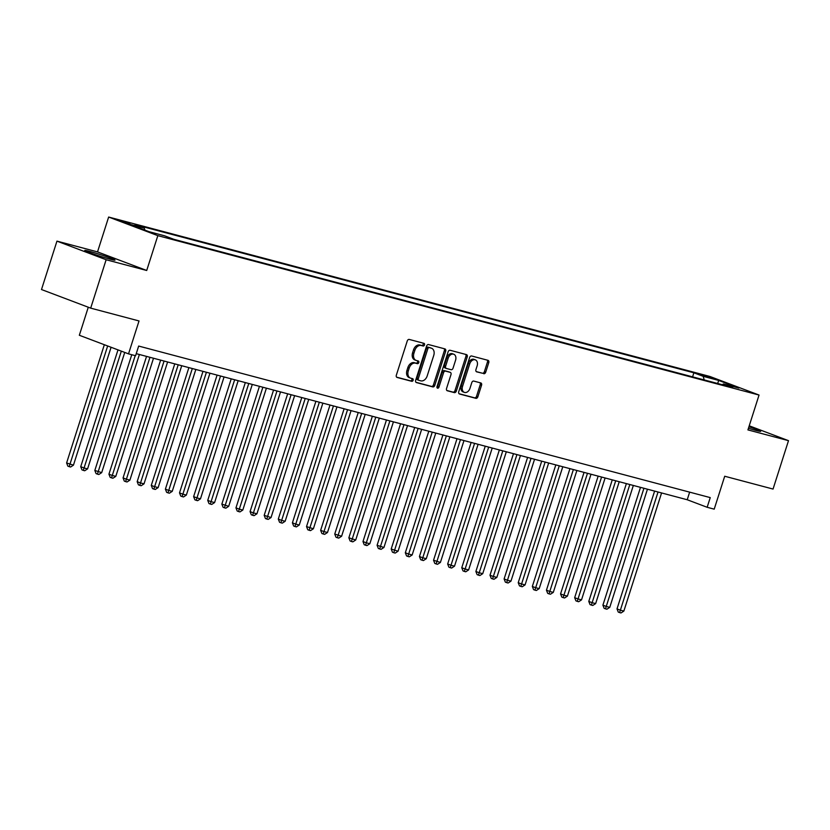 <?xml version="1.0" encoding="UTF-8"?>
<svg xmlns="http://www.w3.org/2000/svg" width="830" height="830" viewBox="0 0 830 830"><rect width="100%" height="100%" fill="white"/><g stroke="black" fill="none" stroke-linecap="round" stroke-linejoin="round"><path stroke-width="1.25" d="M424.504 344.927A1.401 0.996 110.7 0 0 423.964 343.34L409.242 339.439A2.002 1.432 110.7 0 0 407.25 340.974L396.335 375.181A2.002 1.432 110.7 0 0 397.01 377.411A2.002 1.432 110.7 0 0 397.114 377.443L411.836 381.344A1.401 0.996 110.7 0 0 412.686 378.688L410.777 378.179A6.391 4.575 110.7 0 1 410.456 378.075A6.391 4.575 110.7 0 1 408.287 370.927L409.19 368.074A6.391 4.575 110.7 0 1 415.571 363.167L417.469 363.675A1.401 0.996 110.7 0 0 418.32 361.019L416.421 360.511A6.391 4.575 110.7 0 1 416.1 360.407A6.391 4.575 110.7 0 1 413.921 353.248L414.834 350.405A6.391 4.575 110.7 0 1 421.204 345.498L423.113 346.006A1.401 0.996 110.7 0 0 424.504 344.927M416.1 360.407L414.772 359.909A6.391 4.575 110.7 0 1 412.593 352.75L413.506 349.897A6.391 4.575 110.7 0 1 419.876 344.99L421.785 345.498A1.401 0.996 110.7 0 0 423.02 343.091M396.636 377.173L410.508 380.846A1.401 0.996 110.7 0 0 411.742 378.439M410.456 378.075L409.128 377.577A6.391 4.575 110.7 0 1 406.959 370.419L407.862 367.576A6.391 4.575 110.7 0 1 414.243 362.669L416.141 363.177A1.401 0.996 110.7 0 0 417.376 360.76M748.452 428.259A15.874 0.809 17.7 0 0 755.933 430.417A15.874 0.809 17.7 0 0 760.685 431.32A15.874 0.809 17.7 0 0 748.93 426.745M89.516 251.376A15.874 0.809 17.7 0 0 84.764 250.473A15.874 0.809 17.7 0 0 93.78 254.136A15.874 0.809 17.7 0 0 110.255 259.219A15.874 0.809 17.7 0 0 115.007 260.122A15.874 0.809 17.7 0 0 105.991 256.46A15.874 0.809 17.7 0 0 89.516 251.376M701.889 374.724L712.348 378.314L701.889 374.724M483.724 373.718A2.002 1.432 110.7 0 0 485.716 372.182L488.777 362.586A2.002 1.432 110.7 0 0 488.092 360.355A2.002 1.432 110.7 0 0 487.999 360.324L471.648 355.987A2.002 1.432 110.7 0 0 469.656 357.523L458.741 391.729A2.002 1.432 110.7 0 0 459.426 393.96A2.002 1.432 110.7 0 0 459.519 393.991L475.87 398.327A2.002 1.432 110.7 0 0 477.862 396.792L481.556 385.203A2.002 1.432 110.7 0 0 480.881 382.962A2.002 1.432 110.7 0 0 480.778 382.931L473.785 381.084A2.002 1.432 110.7 0 0 471.793 382.609L469.956 388.357A5.343 3.828 110.7 0 1 464.364 392.372A5.343 3.828 110.7 0 1 462.549 386.396L469.728 363.872A5.343 3.828 110.7 0 1 475.331 359.857A5.343 3.828 110.7 0 1 477.146 365.843L475.943 369.599A2.002 1.432 110.7 0 0 476.627 371.83A2.002 1.432 110.7 0 0 476.721 371.861L482.396 373.22A2.002 1.432 110.7 0 0 484.388 371.684L487.449 362.088A2.002 1.432 110.7 0 0 487.137 360.096M106.136 259.738L146.713 270.487L97.525 251.895L56.948 241.136L106.136 259.738L90.688 308.138L139.025 320.951L128.525 353.86L135.581 355.738L138.662 346.058L710.241 497.606L707.16 507.286L714.215 509.153L724.715 476.244L773.052 489.057L788.5 440.657L749.231 425.811M146.713 270.487L157.835 235.647L759.045 395.049L747.923 429.899L788.5 440.657M445.689 351.163A2.002 1.432 110.7 0 0 445.015 348.932A2.002 1.432 110.7 0 0 444.911 348.901L428.571 344.564A2.002 1.432 110.7 0 0 426.579 346.1L415.664 380.306A2.002 1.432 110.7 0 0 416.338 382.537A2.002 1.432 110.7 0 0 416.442 382.568L432.783 386.905A2.002 1.432 110.7 0 0 434.775 385.369L445.689 351.163L444.361 350.665A2.002 1.432 110.7 0 0 444.06 348.673M450.109 350.27L466.46 354.607A2.002 1.432 110.7 0 1 466.553 354.638A2.002 1.432 110.7 0 1 467.238 356.879L456.313 391.086A2.002 1.432 110.7 0 1 454.321 392.611L447.329 390.764A2.002 1.432 110.7 0 1 447.235 390.733A2.002 1.432 110.7 0 1 446.55 388.492L450.981 374.62A2.002 1.432 110.7 0 0 450.296 372.38A2.002 1.432 110.7 0 0 450.202 372.348L445.554 371.124A2.002 1.432 110.7 0 0 443.573 372.66L438.956 387.102A1.401 0.996 110.7 0 1 437.016 386.583L448.117 351.806A2.002 1.432 110.7 0 1 450.109 350.27M90.688 308.138L41.5 289.535L56.948 241.136M130.082 224.048L119.945 220.573L130.082 224.048M157.835 235.647L108.647 217.045L709.858 376.457L759.045 395.049M692.583 376.851L693.87 372.805L135 224.619L144.306 228.136L144.876 230.107M693.87 372.805L703.176 376.322L718.707 380.441L738.908 388.077L723.387 383.958L732.693 387.486L173.812 239.299L164.506 235.782L148.985 231.663L128.775 224.027L144.306 228.136M88.281 307.225L79.338 335.268L128.525 353.86M97.525 251.895L108.647 217.045M136.245 353.663L687.219 499.743L707.16 507.286M689.647 492.138L687.219 499.743M723.387 383.958L722.339 384.736M704.234 379.933L703.176 376.322M718.707 380.441L717.67 383.502M415.965 382.298L431.455 386.396A2.002 1.432 110.7 0 0 433.447 384.871L444.361 350.665M429.245 347.625A1.401 0.996 110.7 0 0 427.844 348.704L418.268 378.729A1.401 0.996 110.7 0 0 418.808 380.316L420.82 380.846A6.391 4.575 110.7 0 0 427.191 375.938L433.748 355.416A6.391 4.575 110.7 0 0 431.569 348.258A6.391 4.575 110.7 0 0 431.247 348.164L427.917 347.127A1.401 0.996 110.7 0 0 426.516 348.195L427.844 348.704M418.673 380.264L417.48 379.808A1.401 0.996 110.7 0 1 416.94 378.221L426.516 348.195M430.552 347.895A6.391 4.575 110.7 0 0 430.241 347.76A6.391 4.575 110.7 0 0 429.919 347.656L431.247 348.164M427.917 347.127L429.919 347.656M446.851 390.484L452.993 392.113A2.002 1.432 110.7 0 0 454.985 390.577L465.91 356.371A2.002 1.432 110.7 0 0 465.599 354.379M449.072 371.923A2.002 1.432 110.7 0 0 448.968 371.882A2.002 1.432 110.7 0 0 448.874 371.85L444.226 370.616A2.002 1.432 110.7 0 0 442.234 372.151L437.628 386.593L438.956 387.102M436.974 387.506A1.401 0.996 110.7 0 0 437.628 386.593M455.577 360.22A5.343 3.828 110.7 0 0 453.761 354.244A5.343 3.828 110.7 0 0 448.159 358.259L445.627 366.196A2.002 1.432 110.7 0 0 446.312 368.427A2.002 1.432 110.7 0 0 446.405 368.458L451.053 369.692A2.002 1.432 110.7 0 0 453.045 368.157L455.577 360.22M453.761 354.244L452.423 353.746A5.343 3.828 110.7 0 0 446.831 357.761L448.159 358.259M446.208 368.385L445.077 367.96A2.002 1.432 110.7 0 1 444.984 367.929A2.002 1.432 110.7 0 1 444.299 365.688L446.831 357.761M476.254 371.591L482.396 373.22M475.331 359.857L474.003 359.359A5.343 3.828 110.7 0 0 468.4 363.374L469.728 363.872M464.364 392.372L463.036 391.874A5.343 3.828 110.7 0 1 461.221 385.898L468.4 363.374M459.042 393.721L474.542 397.829A2.002 1.432 110.7 0 0 476.534 396.294L480.228 384.695A2.002 1.432 110.7 0 0 479.927 382.703M104.341 344.72L66.608 462.964L73.455 465.153L111.075 347.272M107.661 345.975L69.181 466.636L67.853 466.138L66.608 462.964M73.455 465.153L70.592 467.01L69.181 466.636M117.995 349.887L80.718 466.699L84.038 467.964L87.565 468.898L124.739 352.428M121.325 351.142L83.301 470.382L81.973 469.873L80.718 466.699M87.565 468.898L84.712 470.755L83.301 470.382M131.763 354.721L94.828 470.444L101.685 472.633L139.388 354.493M135.197 355.634L97.411 474.127L96.083 473.619L94.828 470.444M101.685 472.633L98.822 474.501L97.411 474.127M146.537 356.392L108.938 474.189L112.268 475.445L115.795 476.379L153.498 358.238M149.971 357.294L111.521 477.862L110.193 477.364L108.938 474.189M115.795 476.379L112.932 478.236L111.521 477.862M160.647 360.127L123.058 477.924L126.378 479.19L129.905 480.124L167.608 361.973M164.081 361.04L125.641 481.608L124.303 481.099L123.058 477.924M129.905 480.124L127.052 481.981L125.641 481.608M174.767 363.872L137.168 481.67L140.488 482.925L144.015 483.859L181.729 365.719M178.201 364.785L139.751 485.353L138.423 484.845L137.168 481.67M144.015 483.859L141.162 485.726L139.751 485.353M188.877 367.617L151.278 485.415L154.608 486.671L158.136 487.604L195.839 369.464M192.311 368.52L153.861 489.088L152.533 488.59L151.278 485.415M158.136 487.604L155.272 489.461L153.861 489.088M202.987 371.352L165.398 489.161L168.718 490.416L172.246 491.35L209.949 373.199M206.421 372.265L167.971 492.833L166.643 492.325L165.398 489.161M172.246 491.35L169.382 493.207L167.971 492.833M217.097 375.098L179.508 492.896L182.828 494.151L186.356 495.085L224.069 376.945M220.531 376.011L182.092 496.579L180.764 496.07L179.508 492.896M186.356 495.085L183.503 496.952L182.092 496.579M231.217 378.843L193.618 496.641L196.949 497.896L200.476 498.83L238.179 380.69M234.651 379.756L196.202 500.314L194.874 499.816L193.618 496.641M200.476 498.83L197.613 500.687L196.202 500.314M245.327 382.578L207.739 500.386L211.059 501.642L214.586 502.575L252.289 384.425M248.761 383.491L210.312 504.059L208.984 503.561L207.739 500.386M214.586 502.575L211.723 504.433L210.312 504.059M259.437 386.324L221.849 504.121L228.696 506.321L266.399 388.17M262.871 387.237L224.432 507.804L223.104 507.296L221.849 504.121M228.696 506.321L225.843 508.178L224.432 507.804M273.558 390.069L235.959 507.867L239.279 509.122L242.806 510.056L280.519 391.916M276.992 390.982L238.542 511.539L237.214 511.041L235.959 507.867M242.806 510.056L239.953 511.913L238.542 511.539M287.668 393.804L250.069 511.612L253.399 512.867L256.927 513.801L294.629 395.651M291.102 394.717L252.652 515.285L251.324 514.787L250.069 511.612M256.927 513.801L254.063 515.658L252.652 515.285M301.778 397.549L264.189 515.347L271.037 517.547L308.739 399.396M305.212 398.462L266.772 519.03L265.434 518.522L264.189 515.347M271.037 517.547L268.183 519.404L266.772 519.03M315.898 401.295L278.299 519.092L281.619 520.348L285.147 521.282L322.86 403.141M319.332 402.208L280.882 522.765L279.554 522.267L278.299 519.092M285.147 521.282L282.293 523.139L280.882 522.765M330.008 405.03L292.409 522.838L295.739 524.093L299.267 525.027L336.97 406.876M333.442 405.943L294.992 526.511L293.664 526.013L292.409 522.838M299.267 525.027L296.403 526.884L294.992 526.511M344.118 408.775L306.529 526.573L313.377 528.772L351.08 410.622M347.552 409.688L309.102 530.256L307.774 529.748L306.529 526.573M313.377 528.772L310.513 530.629L309.102 530.256M358.228 412.52L320.639 530.318L323.959 531.574L327.487 532.507L365.19 414.367M361.662 413.433L323.223 533.991L321.895 533.493L320.639 530.318M327.487 532.507L324.634 534.364L323.223 533.991M372.348 416.266L334.749 534.064L341.607 536.253L379.31 418.102M375.783 417.168L337.333 537.736L336.005 537.238L334.749 534.064M341.607 536.253L338.744 538.11L337.333 537.736M386.458 420.001L348.859 537.799L355.717 539.998L393.42 421.848M389.893 420.914L351.443 541.482L350.115 540.973L348.859 537.799M355.717 539.998L352.854 541.855L351.443 541.482M400.568 423.746L362.98 541.544L366.3 542.799L369.827 543.733L407.53 425.593M404.002 424.659L365.563 545.217L364.225 544.719L362.98 541.544M369.827 543.733L366.974 545.59L365.563 545.217M414.689 427.492L377.09 545.289L383.937 547.478L421.65 429.328M418.123 428.394L379.673 548.962L378.345 548.464L377.09 545.289M383.937 547.478L381.084 549.336L379.673 548.962M428.799 431.227L391.2 549.024L398.058 551.224L435.76 433.073M432.233 432.139L393.783 552.707L392.455 552.199L391.2 549.024M398.058 551.224L395.194 553.081L393.783 552.707M442.909 434.972L405.32 552.77L408.64 554.025L412.168 554.959L449.87 436.819M446.343 435.885L407.893 556.442L406.565 555.944L405.32 552.77M412.168 554.959L409.304 556.826L407.893 556.442M457.019 438.717L419.43 556.515L422.75 557.77L426.278 558.704L463.991 440.564M460.453 439.62L422.014 560.188L420.686 559.69L419.43 556.515M426.278 558.704L423.425 560.561L422.014 560.188M471.139 442.452L433.54 560.25L440.398 562.45L478.101 444.299M474.573 443.365L436.124 563.933L434.796 563.425L433.54 560.25M440.398 562.45L437.535 564.307L436.124 563.933M485.249 446.198L447.661 563.995L450.981 565.251L454.508 566.185L492.211 448.044M488.683 447.111L450.233 567.668L448.906 567.17L447.661 563.995M454.508 566.185L451.645 568.052L450.233 567.668M499.359 449.943L461.771 567.741L465.091 568.996L468.618 569.93L506.321 451.79M502.793 450.846L464.354 571.413L463.026 570.916L461.771 567.741M468.618 569.93L465.765 571.787L464.354 571.413M513.48 453.678L475.881 571.476L479.201 572.741L482.738 573.675L520.441 455.525M516.914 454.591L478.464 575.159L477.136 574.651L475.881 571.476M482.738 573.675L479.875 575.532L478.464 575.159M527.59 457.423L489.99 575.221L493.321 576.476L496.848 577.41L534.551 459.27M531.024 458.336L492.574 578.904L491.246 578.396L489.99 575.221M496.848 577.41L493.985 579.278L492.574 578.904M541.7 461.169L504.111 578.966L507.431 580.222L510.958 581.156L548.661 463.016M545.134 462.071L506.694 582.639L505.356 582.141L504.111 578.966M510.958 581.156L508.105 583.013L506.694 582.639M555.82 464.904L518.221 582.702L521.541 583.967L525.068 584.901L562.782 466.751M559.254 465.817L520.804 586.385L519.476 585.876L518.221 582.702M525.068 584.901L522.215 586.758L520.804 586.385M569.93 468.649L532.331 586.447L535.661 587.702L539.189 588.636L576.892 470.496M573.364 469.562L534.914 590.13L533.586 589.622L532.331 586.447M539.189 588.636L536.325 590.504L534.914 590.13M584.04 472.395L546.451 590.192L549.771 591.448L553.299 592.381L591.002 474.241M587.474 473.297L549.024 593.865L547.696 593.367L546.451 590.192M553.299 592.381L550.435 594.239L549.024 593.865M598.15 476.13L560.561 593.927L563.881 595.193L567.409 596.127L605.112 477.976M601.584 477.043L563.145 597.61L561.817 597.102L560.561 593.927M567.409 596.127L564.556 597.984L563.145 597.61M612.27 479.875L574.671 597.673L578.002 598.928L581.529 599.862L619.232 481.722M615.704 480.788L577.255 601.356L575.927 600.847L574.671 597.673M581.529 599.862L578.666 601.729L577.255 601.356M626.38 483.62L588.781 601.418L592.112 602.673L595.639 603.607L633.342 485.467M629.814 484.523L591.365 605.091L590.037 604.593L588.781 601.418M595.639 603.607L592.776 605.464L591.365 605.091M640.49 487.355L602.902 605.163L606.222 606.419L609.749 607.353L647.452 489.202M643.924 488.268L605.485 608.836L604.147 608.328L602.902 605.163M609.749 607.353L606.896 609.21L605.485 608.836M654.611 491.101L617.012 608.898L620.332 610.154L623.859 611.088L661.572 492.947M658.045 492.014L619.595 612.582L618.267 612.073L617.012 608.898M623.859 611.088L621.006 612.955L619.595 612.582M124.728 222.43L124.946 221.755M419.876 344.99L421.204 345.498M413.506 349.897L414.834 350.405M412.593 352.75L413.921 353.248M416.141 363.177L417.469 363.675M414.243 362.669L415.571 363.167M407.862 367.576L409.19 368.074M406.959 370.419L408.287 370.927M410.508 380.846L411.836 381.344M421.785 345.498L423.113 346.006M433.447 384.871L434.775 385.369M431.455 386.396L432.783 386.905M416.94 378.221L418.268 378.729M465.91 356.371L467.238 356.879M454.985 390.577L456.313 391.086M452.993 392.113L454.321 392.611M448.874 371.85L450.202 372.348M444.226 370.616L445.554 371.124M442.234 372.151L443.573 372.66M444.299 365.688L445.627 366.196M461.221 385.898L462.549 386.396M480.228 384.695L481.556 385.203M476.534 396.294L477.862 396.792M474.542 397.829L475.87 398.327M487.449 362.088L488.777 362.586M484.388 371.684L485.716 372.182M417.407 379.787L418.745 380.296M430.241 347.76L431.569 348.258M448.968 371.882L450.296 372.38M444.984 367.929L446.312 368.427"/></g></svg>
